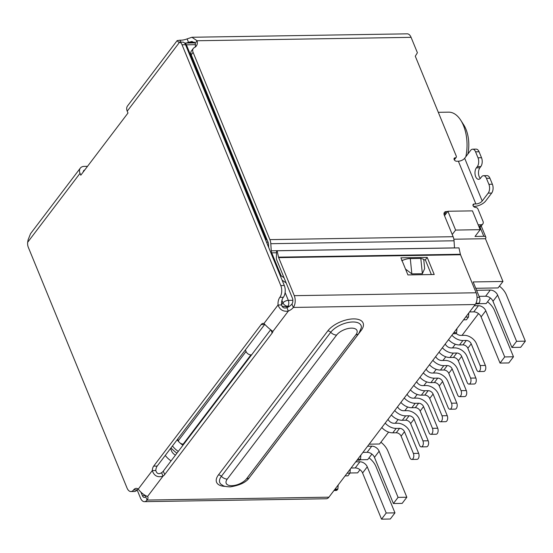 <?xml version="1.0" encoding="UTF-8"?>
<svg xmlns="http://www.w3.org/2000/svg" width="553" height="553" viewBox="0 0 553 553"><rect width="100%" height="100%" fill="white"/><g stroke="black" fill="none" stroke-linecap="round" stroke-linejoin="round"><path stroke-width="0.83" d="M452.236 234.513L455.617 230.069L480.163 229.675L475.02 236.449L483.792 236.311A4.217 2.025 -22.3 0 1 485.817 237.168A4.217 2.025 -22.3 0 1 485.43 238.716L453.847 239.214M268.06 242.173L266.539 242.2M267.071 239.76L266.352 239.767L186.402 44.821L195.444 44.675M265.571 239.836A4.217 2.025 -22.3 0 1 266.352 239.767M245.38 349.918L246.037 351.508L178.273 440.748L177.624 439.158M178.273 440.748A4.217 2.862 37.2 0 0 183.188 444.114L250.944 354.874A4.217 2.862 -142.8 0 1 246.037 351.508M250.944 354.874L251.587 354.867M282.071 306.314L288.528 306.853M183.824 444.107L183.188 444.114M475.635 303.874L478.532 303.832L478.995 303.21A4.217 2.336 -90.9 0 0 479.465 297.334L473.154 281.94L502.96 281.463L485.43 238.716M335.035 489.122L337.869 489.08L338.194 484.967M333.977 490.518L336.065 490.49A4.217 2.336 -90.9 0 0 337.399 489.695L337.869 489.08M170.967 447.916A31.611 21.484 37.2 0 0 176.912 453.204M463.594 319.814L466.428 319.772L468.481 317.063L468.813 312.95M480.163 229.675L472.449 210.866L447.902 211.26L455.617 230.069M444.522 215.705L447.902 211.26M347.139 473.181L349.973 473.14L350.298 469.027M349.973 473.14L347.913 475.85L345.086 475.891M465.654 317.104L468.481 317.063M502.96 281.463L498.053 287.926L475.753 288.286M490.4 298.012L486.184 303.562L478.642 303.68M369.169 444.17L379.545 444.004L388.586 432.1M395.305 423.252L398.119 419.547M404.837 410.699L407.651 406.987M414.37 398.139L417.183 394.434M423.902 385.586L426.716 381.881M433.434 373.033L436.248 369.321M442.967 360.473L445.78 356.768M452.499 347.92L455.319 344.215M462.038 335.367L478.532 313.641M371.893 454.089L367.676 459.64L360.134 459.757M360.017 469.718L357.625 472.87L349.98 472.995M453.785 332.74L456.612 332.692L456.937 328.579M456.612 332.692L455.866 333.68L453.038 333.722M360.86 455.119L360.535 459.232L357.701 459.273M356.955 460.262L359.782 460.214L360.535 459.232M438.301 112.321L448.663 112.162A32.24 17.876 89.1 0 1 460.697 120.16L463.697 124.833A25.915 14.371 89.1 0 1 467.859 154.045M460.697 120.16A32.24 17.876 89.1 0 1 465.826 156.727M411.771 459.439L417.031 459.356A3.795 2.101 -90.9 0 0 418.863 457.276A3.795 2.101 -90.9 0 0 418.649 453.342L413.388 453.432A3.795 2.101 89.1 0 1 413.603 457.359A3.795 2.101 89.1 0 1 411.771 459.439A3.795 2.101 89.1 0 1 410.029 457.863L401.119 436.144L404.485 431.713A4.217 2.862 37.2 0 0 399.577 428.347L396.155 428.402A11.592 7.88 -142.8 0 1 385.171 423.093M388.033 419.333A5.267 3.581 -142.8 0 0 394.054 423.273L397.469 423.218A10.535 7.161 -142.8 0 1 409.745 431.63L418.649 453.342M381.812 427.524A11.592 7.88 37.2 0 0 392.789 432.833L396.211 432.778A4.217 2.862 -142.8 0 1 401.119 436.144M413.388 453.432L404.485 431.713M421.303 446.879L426.563 446.796A3.795 2.101 -90.9 0 0 428.395 444.723A3.795 2.101 -90.9 0 0 428.188 440.789L422.927 440.872A3.795 2.101 89.1 0 1 423.135 444.806A3.795 2.101 89.1 0 1 421.303 446.879A3.795 2.101 89.1 0 1 419.561 445.303L410.651 423.584L414.017 419.153A4.217 2.862 37.2 0 0 409.109 415.794L405.688 415.849A11.592 7.88 -142.8 0 1 394.704 410.54M397.566 406.78A5.267 3.581 -142.8 0 0 403.586 410.713L407.001 410.665A10.535 7.161 -142.8 0 1 419.278 419.07L428.188 440.789M391.344 414.971A11.592 7.88 37.2 0 0 402.321 420.28L405.743 420.225A4.217 2.862 -142.8 0 1 410.651 423.584M422.927 440.872L414.017 419.153M430.835 434.326L436.096 434.243A3.795 2.101 -90.9 0 0 437.928 432.163A3.795 2.101 -90.9 0 0 437.72 428.236L432.46 428.319A3.795 2.101 89.1 0 1 432.667 432.252A3.795 2.101 89.1 0 1 430.835 434.326A3.795 2.101 89.1 0 1 429.093 432.75L420.183 411.031L423.55 406.6A4.217 2.862 37.2 0 0 418.642 403.234L415.22 403.289A11.592 7.88 -142.8 0 1 404.243 397.987M407.098 394.22A5.267 3.581 -142.8 0 0 413.119 398.16L416.533 398.105A10.535 7.161 -142.8 0 1 428.81 406.517L437.72 428.236M400.877 402.418A11.592 7.88 37.2 0 0 411.854 407.72L415.275 407.665A4.217 2.862 -142.8 0 1 420.183 411.031M432.46 428.319L423.55 406.6M440.368 421.773L445.628 421.69A3.795 2.101 -90.9 0 0 447.467 419.609A3.795 2.101 -90.9 0 0 447.253 415.683L441.992 415.766A3.795 2.101 89.1 0 1 442.206 419.692A3.795 2.101 89.1 0 1 440.368 421.773A3.795 2.101 89.1 0 1 438.626 420.197L429.716 398.478L433.082 394.047A4.217 2.862 37.2 0 0 428.174 390.681L424.752 390.736A11.592 7.88 -142.8 0 1 413.775 385.427M416.63 381.667A5.267 3.581 -142.8 0 0 422.651 385.607L426.073 385.552A10.535 7.161 -142.8 0 1 438.342 393.964L447.253 415.683M410.409 389.858A11.592 7.88 37.2 0 0 421.393 395.167L424.808 395.112A4.217 2.862 -142.8 0 1 429.716 398.478M441.992 415.766L433.082 394.047M449.9 409.22L455.16 409.13A3.795 2.101 -90.9 0 0 456.999 407.056A3.795 2.101 -90.9 0 0 456.785 403.123L451.525 403.206A3.795 2.101 89.1 0 1 451.739 407.139A3.795 2.101 89.1 0 1 449.9 409.22A3.795 2.101 89.1 0 1 448.158 407.637L439.255 385.925L442.614 381.494A4.217 2.862 37.2 0 0 437.706 378.128L434.285 378.183A11.592 7.88 -142.8 0 1 423.308 372.874M426.163 369.114A5.267 3.581 -142.8 0 0 432.183 373.054L435.605 372.999A10.535 7.161 -142.8 0 1 447.875 381.404L456.785 403.123M419.941 377.305A11.592 7.88 37.2 0 0 430.925 382.614L434.34 382.558A4.217 2.862 -142.8 0 1 439.255 385.925M451.525 403.206L442.614 381.494M478.504 371.554L483.764 371.471A3.795 2.101 -90.9 0 0 485.596 369.39A3.795 2.101 -90.9 0 0 485.382 365.457L480.122 365.547A3.795 2.101 89.1 0 1 480.336 369.473A3.795 2.101 89.1 0 1 478.504 371.554A3.795 2.101 89.1 0 1 476.762 369.978L467.852 348.259L471.218 343.828A4.217 2.862 37.2 0 0 466.31 340.461L462.889 340.517A11.592 7.88 -142.8 0 1 451.905 335.208M456.128 333.328A5.267 3.581 -142.8 0 0 460.78 335.388L464.202 335.332A10.535 7.161 -142.8 0 1 476.479 343.745L485.382 365.457M448.545 339.639A11.592 7.88 37.2 0 0 459.522 344.948L462.944 344.892A4.217 2.862 -142.8 0 1 467.852 348.259M480.122 365.547L471.218 343.828M468.972 384.107L474.232 384.024A3.795 2.101 -90.9 0 0 476.064 381.943A3.795 2.101 -90.9 0 0 475.85 378.017L470.589 378.1A3.795 2.101 89.1 0 1 470.803 382.026A3.795 2.101 89.1 0 1 468.972 384.107A3.795 2.101 89.1 0 1 467.223 382.531L458.319 360.812L461.686 356.381A4.217 2.862 37.2 0 0 456.771 353.014L453.356 353.07A11.592 7.88 -142.8 0 1 442.372 347.768M445.234 344.001A5.267 3.581 -142.8 0 0 451.248 347.941L454.67 347.885A10.535 7.161 -142.8 0 1 466.946 356.298L475.85 378.017M439.006 352.199A11.592 7.88 37.2 0 0 449.99 357.501L453.412 357.445A4.217 2.862 -142.8 0 1 458.319 360.812M470.589 378.1L461.686 356.381M459.432 396.66L464.693 396.577A3.795 2.101 -90.9 0 0 466.532 394.503A3.795 2.101 -90.9 0 0 466.317 390.57L461.057 390.653A3.795 2.101 89.1 0 1 461.271 394.586A3.795 2.101 89.1 0 1 459.432 396.66A3.795 2.101 89.1 0 1 457.69 395.084L448.787 373.365L452.154 368.934A4.217 2.862 37.2 0 0 447.239 365.574L443.824 365.623A11.592 7.88 -142.8 0 1 432.84 360.321M435.695 356.554A5.267 3.581 -142.8 0 0 441.716 360.494L445.137 360.438A10.535 7.161 -142.8 0 1 457.414 368.851L466.317 390.57M429.474 364.752A11.592 7.88 37.2 0 0 440.458 370.054L443.872 370.005A4.217 2.862 -142.8 0 1 448.787 373.365M461.057 390.653L452.154 368.934M479.057 296.339L485.61 296.235A6.325 4.3 -142.8 0 1 492.972 301.281L511.912 347.45L516.585 341.298L525.35 341.16L520.677 347.312L511.912 347.45M492.972 301.281L497.645 295.122L516.585 341.298M499.407 286.15A16.86 11.461 -142.8 0 1 506.417 294.984L525.35 341.16M469.58 311.933L473.741 311.864A6.325 4.3 -142.8 0 1 481.103 316.91L500.036 363.086L504.709 356.927L513.481 356.789L508.808 362.941L500.036 363.086M481.103 316.91L485.776 310.758L504.709 356.927M487.539 301.786A16.86 11.461 -142.8 0 1 494.541 310.62L513.481 356.789M485.776 310.758A6.325 4.3 37.2 0 0 478.414 305.712L474.253 305.774M497.645 295.122A6.325 4.3 37.2 0 0 490.283 290.076L476.582 290.297M351.072 468.011L355.226 467.942A6.325 4.3 -142.8 0 1 362.588 472.988L381.529 519.163L390.294 519.018L394.966 512.866L386.201 513.004L381.529 519.163M362.588 472.988L367.261 466.836L386.201 513.004M369.024 457.863A16.86 11.461 -142.8 0 1 376.033 466.697L394.966 512.866M380.893 442.227A16.86 11.461 -142.8 0 1 387.902 451.061L406.835 497.237L398.07 497.375L393.397 503.527L402.162 503.389L406.835 497.237M393.397 503.527L374.464 457.359A6.325 4.3 -142.8 0 0 367.095 452.313L371.768 446.153L367.614 446.223M398.07 497.375L379.137 451.2A6.325 4.3 37.2 0 0 371.768 446.153M182.946 445.262A16.86 11.461 -142.8 0 1 179.967 442.912M179.054 442.02A16.86 11.461 -142.8 0 1 177.14 439.794M172.467 445.946A16.86 11.461 37.2 0 0 178.273 451.414M367.261 466.836A6.325 4.3 37.2 0 0 359.899 461.79L355.745 461.852M171.077 460.898A16.86 11.461 -142.8 0 1 165.264 455.423M170.538 448.483L171.575 451.013A6.325 4.3 37.2 0 0 175.453 455.133M362.941 452.375L367.095 452.313M276.493 252.776L271.723 252.852A4.217 2.336 89.1 0 1 271.274 250.813L454.511 247.896L454.041 240.79A8.426 4.673 -90.9 0 0 453.135 236.705L444.246 215.027A4.217 2.862 -142.8 0 1 444.398 212.421A4.217 2.862 -142.8 0 1 446.347 211.55L447.695 211.529M479.112 227.117L480.896 224.774L478.172 224.815M480.896 224.774A4.217 2.862 37.2 0 0 482.845 223.903A4.217 2.862 37.2 0 0 482.997 221.297L477.992 209.089A2.108 1.431 37.2 0 0 475.539 207.41A2.108 1.431 -142.8 0 1 473.437 206.324A2.108 1.431 -142.8 0 1 473.154 204.423A2.108 1.431 -142.8 0 1 474.135 203.988L475.884 203.96L458.354 161.206L456.598 161.234A2.108 1.431 -142.8 0 1 454.504 160.149A2.108 1.431 -142.8 0 1 454.22 158.255A2.108 1.431 -142.8 0 1 455.195 157.819A2.108 1.431 37.2 0 0 456.177 157.384A2.108 1.431 37.2 0 0 456.253 156.077L415.289 56.212L417.397 52.735L411.079 37.341A8.426 4.673 -90.9 0 0 407.208 33.837L191.912 37.265L197.062 40.749A10.535 7.161 -142.8 0 1 196.28 46.044A10.535 7.161 -142.8 0 1 194.428 47.544A6.325 4.3 37.2 0 0 193.315 48.443A6.325 4.3 37.2 0 0 193.087 52.348L269.892 239.622A8.426 4.673 89.1 0 1 270.797 243.7L271.274 250.813M271.723 252.852L281.111 275.747L284.042 277.758M281.111 275.747L280.578 276.438M286.178 282.963L282.113 280.177M445.822 213.99L444.481 214.018A4.217 2.862 37.2 0 0 443.99 214.059M268.703 247.468L268.475 244.122A4.217 2.336 89.1 0 0 268.025 242.083L191.22 54.816L193.087 52.348M193.315 48.443L191.449 50.904A6.325 4.3 37.2 0 0 191.22 54.816M195.147 47.123A10.535 7.161 37.2 0 0 195.195 43.21L197.062 40.749L411.079 37.341M180.859 42.146L180.057 40.182A10.535 5.06 157.7 0 0 187.101 38.89L191.912 37.265M454.296 159.852A2.108 1.431 37.2 0 0 454.303 159.845L456.177 157.384M472.656 149.186A6.325 3.505 89.1 0 1 475.559 151.812L479.064 151.757A6.325 3.505 -90.9 0 0 476.161 149.13L472.656 149.186A6.325 3.505 89.1 0 0 470.651 150.375L464.672 158.248A4.949 2.378 -22.3 0 1 458.354 161.206M464.672 158.248L482.202 201.002A4.949 2.378 -22.3 0 1 475.884 203.96M482.202 201.002L488.188 193.128A6.325 3.505 -90.9 0 0 488.887 184.301L486.433 178.315A6.325 3.505 -90.9 0 0 483.529 175.688A6.325 3.505 -90.9 0 0 481.525 176.877L480.592 178.107A6.325 3.505 89.1 0 1 478.587 179.303A6.325 3.505 89.1 0 1 475.172 174.948A6.325 3.505 89.1 0 1 476.382 167.849L477.315 166.619A6.325 3.505 -90.9 0 0 478.013 157.799L475.559 151.812M488.188 193.128L491.693 193.066L485.714 200.946A9.166 4.403 -22.3 0 1 474.018 206.421L473.527 206.428M479.161 227.228A4.217 2.862 37.2 0 0 480.979 226.364L482.845 223.903M187.101 38.89L188.504 42.305L191.974 41.482L195.195 43.21M279.859 297.32L283.364 297.265A8.426 4.673 -90.9 0 0 281.525 304.945L278.021 305A8.426 4.673 89.1 0 1 279.859 297.32A8.426 4.673 -90.9 0 0 280.793 285.555L182.041 44.779A6.325 3.505 -90.9 0 0 179.594 42.201L178.336 42.014L177.14 40.625L127.522 105.969A8.426 5.73 37.2 0 0 127.225 111.174L127.985 113.033L80.786 175.197L80.026 173.331A8.426 5.73 37.2 0 1 80.323 168.126A8.426 5.73 37.2 0 1 84.229 166.384L87.519 166.329M491.693 193.066A6.325 3.505 -90.9 0 0 492.391 184.246L488.887 184.301M411.84 273.894L410.298 258.597L420.819 258.431L423.709 259.267L424.649 268.599L422.361 273.728L411.84 273.894L405.508 269.055M194.525 42.215L188.504 42.305A10.535 5.06 -22.3 0 1 186.257 43.037M83.261 171.935A4.217 2.862 -142.8 0 1 83.683 170.677A4.217 2.862 -142.8 0 1 84.782 169.93M80.323 168.126L30.546 233.677L28.092 239.878L27.65 242.311A6.325 3.505 -90.9 0 0 28.293 247.267L127.045 488.036A8.426 4.673 -90.9 0 0 130.916 491.541A8.426 4.673 -90.9 0 0 133.584 489.951A8.426 4.673 89.1 0 1 136.259 488.368A8.426 4.673 89.1 0 1 138.229 489.108C140.911 492.633 144.015 495.087 147.554 496.483A8.426 4.051 -22.3 0 1 147.851 496.981A8.426 4.051 -22.3 0 1 147.063 500.064A8.426 4.673 89.1 0 1 144.395 501.654A8.426 4.673 89.1 0 1 140.524 498.149L137.123 489.861M127.225 111.174L179.594 42.201L182.158 42.159L178.336 42.014M177.14 40.625L180.057 40.182M479.064 151.757L481.525 157.743L478.013 157.799M477.315 166.619L480.82 166.564A6.325 3.505 -90.9 0 0 481.525 157.743M480.82 166.564L479.886 167.794A6.325 3.505 -90.9 0 0 480.322 178.425M486.433 178.315L489.937 178.26A6.325 3.505 -90.9 0 0 487.034 175.633L483.529 175.688M489.937 178.26L492.391 184.246M410.298 258.597C408.003 258.521 405.135 259.233 401.699 260.733M138.229 489.108L152.289 470.582A6.325 3.505 89.1 0 1 153.679 466.124L261.161 324.57A6.325 3.505 89.1 0 1 263.166 323.381A6.325 3.505 89.1 0 1 263.954 323.526C267.085 326.816 270.058 329.457 272.885 331.427A6.325 3.035 -22.3 0 1 272.187 333.003L164.704 474.55A6.325 3.035 -22.3 0 1 163.004 476.14C157.66 477.751 154.087 475.898 152.289 470.582L155.801 470.527A6.325 3.505 -90.9 0 1 157.19 466.068L153.679 466.124M182.158 42.159L183.098 42.146A6.325 3.505 -90.9 0 1 185.545 44.724L284.297 285.5L280.793 285.555M283.364 297.265A8.426 4.673 -90.9 0 0 284.297 285.5M144.395 501.654L326.256 498.758A8.426 4.673 -90.9 0 0 328.924 497.175L475.2 304.537A8.426 4.673 -90.9 0 0 476.133 292.772L294.272 295.668A8.426 4.673 89.1 0 1 293.339 307.433A8.426 4.051 -22.3 0 1 288.334 311.083C283.274 311.844 279.839 309.818 278.021 305L263.954 323.526M264.763 324.397A6.325 3.505 -90.9 0 0 264.673 324.514L157.19 466.068M138.022 488.956A8.426 4.673 -90.9 0 0 137.096 489.896L133.584 489.951M130.916 491.541L134.42 491.486A8.426 4.673 -90.9 0 0 137.096 489.896M272.885 331.427L288.334 311.083L286.931 307.668C284.207 308.615 282.41 307.71 281.525 304.945M147.554 496.483L163.004 476.14L161.6 472.718C158.725 474.481 156.796 473.748 155.801 470.527M286.931 307.668A8.426 4.051 157.7 0 0 291.936 304.012A4.217 2.336 -90.9 0 0 292.399 298.129L276.804 260.097A6.325 3.505 89.1 0 1 276.355 258.645L276.569 251.145L277.115 250.772L458.976 247.882L460.386 254.262A2.108 1.168 -90.9 0 0 460.531 254.746L476.133 292.772M161.6 472.718A6.325 3.035 157.7 0 0 163.301 471.135L270.659 329.747M140.939 492.142L142.391 495.688A4.217 2.336 -90.9 0 0 144.326 497.437A4.217 2.336 -90.9 0 0 145.66 496.642A8.426 4.051 157.7 0 0 146.13 495.93M431.361 274.551L425.34 259.869L423.771 259.889M402.674 260.228L401.9 260.242M294.272 295.668L278.671 257.636L460.531 254.746M407.92 274.924L434.223 274.509L427.206 257.408L400.904 257.822L407.92 274.924M425.34 259.869L427.206 257.408M277.115 250.772L278.525 257.152A2.108 1.168 -90.9 0 0 278.671 257.636M479.997 227.062L483.792 236.311M281.933 300.397L282.956 302.892L281.518 304.786M289.516 306.231L287.864 306.251A4.217 2.862 -142.8 0 1 282.956 302.892A4.217 2.025 -22.3 0 1 288.334 300.376A4.217 2.336 89.1 0 1 287.864 306.251L287.401 306.874M285.106 292.509L288.334 300.376L292.862 300.3M195.078 42.899L184.55 43.065A4.217 2.336 -90.9 0 1 186.402 44.821A4.217 2.025 157.7 0 0 185.614 44.89M478.995 303.21L475.96 303.258M334.572 489.737L337.399 489.695M479.465 297.334L477.059 297.369M396.211 432.778L399.577 428.347M392.789 432.833L396.155 428.402M409.109 415.794L405.743 420.225M402.321 420.28L405.688 415.849M415.275 407.665L418.642 403.234M411.854 407.72L415.22 403.289M424.808 395.112L428.174 390.681M421.393 395.167L424.752 390.736M434.34 382.558L437.706 378.128M430.925 382.614L434.285 378.183M462.944 344.892L466.31 340.461M459.522 344.948L462.889 340.517M453.412 357.445L456.771 353.014M449.99 357.501L453.356 353.07M443.872 370.005L447.239 365.574M440.458 370.054L443.824 365.623M473.741 311.864L478.414 305.712M485.61 296.235L490.283 290.076M379.137 451.2L374.464 457.359M355.226 467.942L359.899 461.79M269.892 239.622L453.135 236.705M446.347 211.55L444.481 214.018M270.797 243.7L454.041 240.79M455.195 157.819L454.061 159.312M473.002 205.481L474.135 203.988M27.65 242.311L80.026 173.331M479.886 167.794L476.382 167.849M420.819 258.431L422.361 273.728M182.041 44.779L185.545 44.724M264.673 324.514L261.161 324.57M475.2 304.537L293.339 307.433L291.936 304.012M270.942 329.968L272.187 333.003M164.704 474.55L163.301 471.135M145.66 496.642L147.063 500.064L328.924 497.175M142.391 495.688L145.543 495.64M225.265 486.377A20.081 9.643 -22.3 0 1 218.449 474.916L327.798 330.901A20.081 9.643 -22.3 0 1 353.422 318.901A20.081 9.643 -22.3 0 1 361.227 330.369L251.871 474.384A20.081 9.643 -22.3 0 1 251.166 475.255M361.227 330.369A3.159 2.15 37.2 0 0 360.584 330.466M218.449 474.916A3.159 2.15 37.2 0 1 221.387 476.299L330.742 332.284A6.325 4.3 37.2 0 0 336.625 335.063A11.592 5.565 -22.3 0 1 351.404 328.136A11.592 5.565 -22.3 0 1 355.911 334.752A6.325 4.3 37.2 0 0 358.842 333.445L361.316 327.839A17.254 8.288 157.7 0 0 349.676 322.233A17.254 8.288 157.7 0 0 330.742 332.284A3.159 2.15 37.2 0 0 327.798 330.901M227.269 479.078A6.325 4.3 37.2 0 1 221.387 476.299A17.254 8.288 157.7 0 0 221.235 484.456C223.626 485.603 222.714 486.55 230.269 486.868C240.106 485.278 246.514 482.147 249.486 477.46A6.325 4.3 -142.8 0 1 246.562 478.767A11.592 5.565 -22.3 0 1 231.776 485.693A11.592 5.565 -22.3 0 1 227.269 479.078L336.625 335.063M278.525 257.152L460.386 254.262M355.911 334.752L246.562 478.767M485.817 237.168L481.241 226.011M358.842 333.445L249.486 477.46"/></g></svg>
